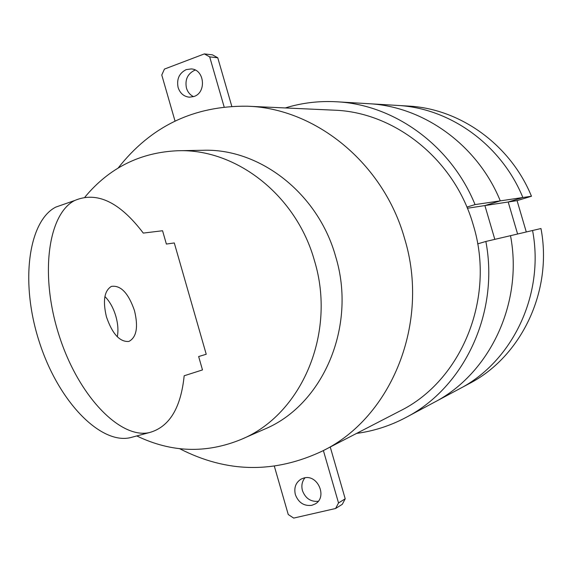 <?xml version="1.0" encoding="UTF-8"?>
<svg xmlns="http://www.w3.org/2000/svg" width="572" height="572" viewBox="0 0 572 572"><rect width="100%" height="100%" fill="white"/><g stroke="black" fill="none" stroke-linecap="round" stroke-linejoin="round"><path stroke-width="0.86" d="M134.506 310.71C128.435 293.1 120.728 284.999 111.39 286.4C104.304 290.726 102.653 300.865 106.435 316.831C112.255 333.755 119.655 341.97 128.636 341.47L129.079 341.341C136.586 337.18 138.403 326.969 134.506 310.71M104.912 296.539C109.76 301.43 113.428 308.051 115.901 316.409C117.996 323.945 118.461 330.738 117.303 336.779M65.694 203.639L55.841 207.078C28.693 220.828 19.641 281.781 39.396 342.206C58.859 402.738 101.037 444.458 130.244 437.68L134.084 436.658M184.17 375.775C180.866 408.129 169.283 427.062 149.414 432.575C120.706 439.217 78.886 397.054 59.309 336.114C39.461 275.282 47.998 214.121 74.653 200.522C96.79 191.091 119.67 201.952 143.293 233.09L162.562 230.745L166.38 244.058L174.288 242.95L206.235 354.261L198.648 356.542L202.488 369.92L184.17 375.775M531.467 196.246L517.067 200.629L508.193 201.995L522.865 197.519L531.467 196.246C510.338 144.516 459.917 108.616 408.286 106.07L397.34 105.412C449.892 108.001 501.301 144.659 522.865 197.519C501.301 144.659 449.892 108.001 397.34 105.412L368.668 103.696C423.616 106.385 477.584 145.052 500.286 200.865L522.865 197.519L508.193 201.995L484.899 205.57L500.286 200.865L484.899 205.57L467.374 208.258M508.193 201.995L517.603 234.012L508.193 201.995M494.816 239.361L484.899 205.57L494.816 239.361M477.677 243.879L485.857 241.463L510.51 235.678C523.416 303.103 489.639 373.845 434.105 402.402L459.43 388.86C512.533 361.518 544.78 294.365 532.568 230.502C544.78 294.365 512.533 361.518 459.43 388.86L469.104 383.683C521.264 356.821 552.917 291.041 540.976 228.528L510.51 235.678C523.416 303.103 489.639 373.845 434.105 402.402L405.891 417.496C390.247 425.797 373.809 431.095 356.585 433.404M193.565 96.632C190.068 94.952 187.695 92.092 186.451 88.067C184.849 79.78 187.516 73.881 194.473 70.37L195.317 70.091M193.944 96.504C206.735 92.571 204.497 69.419 191.262 68.926L186.193 69.62C179.186 73.166 176.491 79.129 178.114 87.509C180.087 93.35 183.848 96.575 189.396 97.19L193.944 96.504M118.182 168.004C150.965 126.183 193.994 105.584 247.268 106.213C315.544 108.187 383.469 163.192 404.547 238.41C430.373 322.336 391.713 417.26 322.772 450.872C274.639 473.716 226.941 472.994 179.672 448.705M247.268 106.213L333.869 110.16C394.966 111.99 454.926 159.86 473.316 225.175C495.852 298.026 461.432 380.909 399.792 411.082L322.772 450.872M295.359 494.608C293.808 487.723 295.724 482.546 301.101 479.086L303.918 478.006C317.717 473.895 327.82 497.297 315.108 503.996L311.797 505.326C303.961 506.256 298.484 502.681 295.359 494.608M304.976 477.799C302.03 481.424 301.187 485.692 302.452 490.612C305.391 498.348 310.646 501.916 318.204 501.308M274.345 466.223L288.245 514.514L293.679 518.089L335.592 508.501L338.524 502.945L323.387 450.55M330.244 447.011L345.209 498.805L342.306 504.311L335.592 508.501M345.209 498.805L338.524 502.945M231.789 106.306L217.768 57.779L209.688 56.878L224.145 106.935M217.768 57.779L212.462 54.848L204.34 53.911L209.688 56.878M175.025 121.064L161.776 75.018L164.436 69.083L204.34 53.911M136.787 435.935C171.314 452.616 206.12 453.768 241.22 439.403C301.537 414.75 336.701 333.111 314.45 260.66C296.353 195.331 236.265 148.591 177.985 150.729C140.326 152.324 109.316 167.768 84.956 197.047M177.985 150.729L203.039 150.279C259.795 148.22 318.111 193.35 335.614 256.42C357.128 326.355 322.894 405.305 264.164 429.329L241.22 439.403M517.067 200.629L526.283 231.975M475.046 204.597L500.286 200.865C477.584 145.052 423.616 106.385 368.668 103.696L336.729 101.787C394.294 104.59 451.086 145.488 475.046 204.597L466.895 207.1M485.857 241.463C499.542 312.87 464.078 387.601 405.891 417.496M285.285 107.944C301.902 102.838 319.047 100.786 336.729 101.787M74.653 200.522L55.841 207.078M149.414 432.575L130.244 437.68"/></g></svg>
